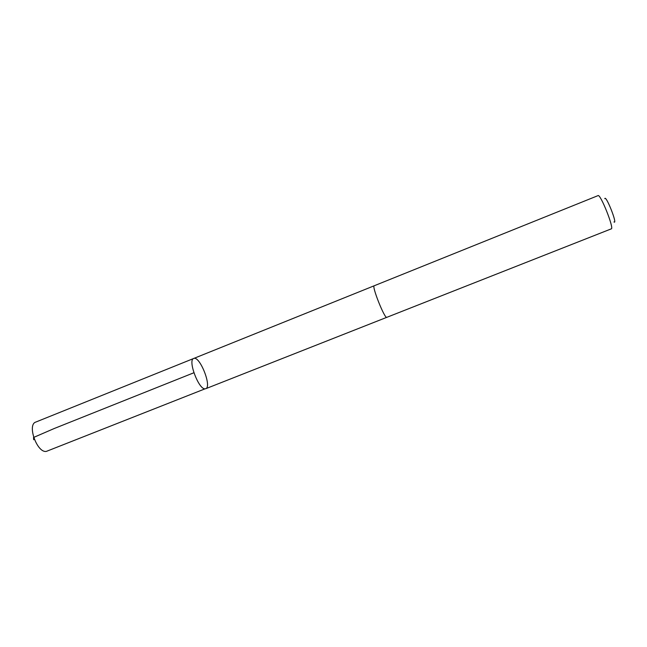 <?xml version="1.0" encoding="UTF-8"?>
<svg xmlns="http://www.w3.org/2000/svg" width="647" height="647" viewBox="0 0 647 647"><rect width="100%" height="100%" fill="white"/><g stroke="black" fill="none" stroke-linecap="round" stroke-linejoin="round"><path stroke-width="0.97" d="M205.059 388.823C198.661 389.631 187.541 359.902 193.688 358.478C199.656 355.357 212.208 386.866 205.73 388.71L205.059 388.823C198.661 389.631 187.541 359.902 193.688 358.478L35.779 422.07C26.826 424.675 37.178 453.361 46.382 451.38L205.059 388.823M374.233 285.756C371.475 285.837 384.755 319.173 386.817 317.329L611.278 228.86C614.424 228.706 600.424 193.566 598.03 195.62L374.233 285.756M604.767 198.661C605.916 194.496 617.99 225.124 613.946 221.945M33.701 439.734L33.515 437.485L54.194 428.524L193.874 372.761M374.192 285.78L193.688 358.478M386.769 317.345L205.73 388.71"/></g></svg>
